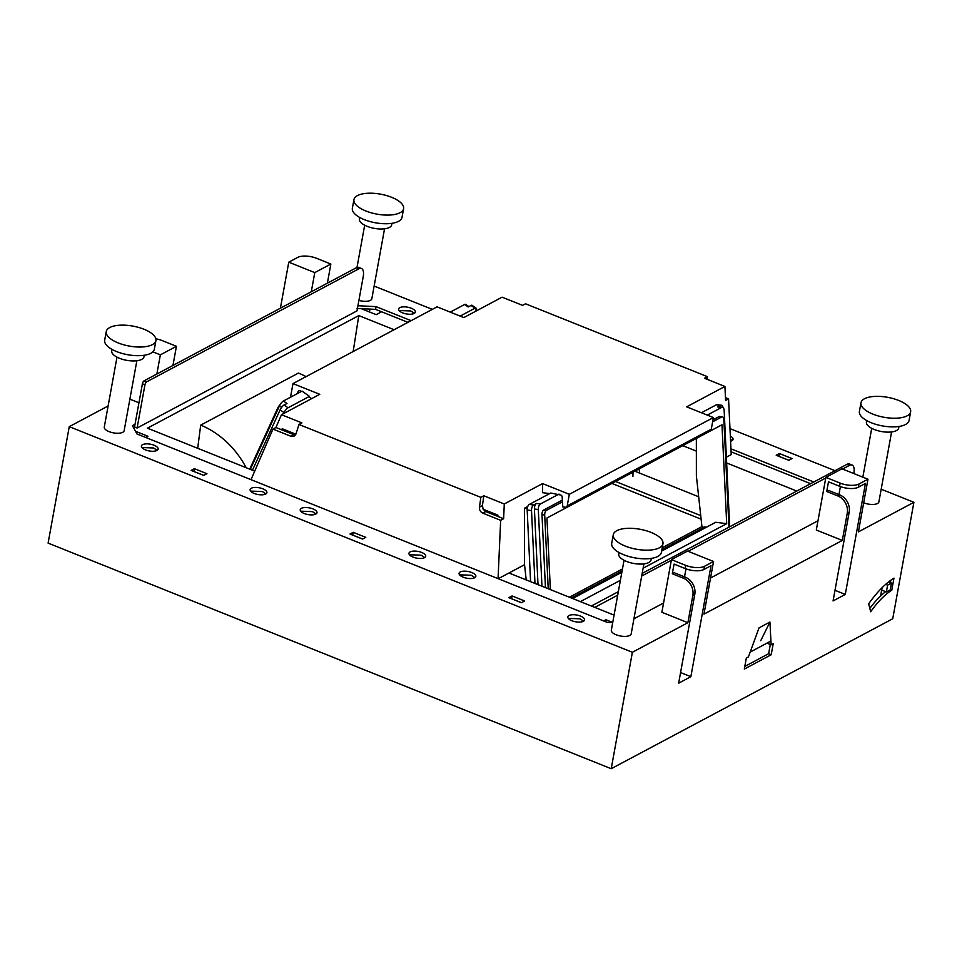 <?xml version="1.0" encoding="UTF-8"?>
<svg xmlns="http://www.w3.org/2000/svg" width="962" height="962" viewBox="0 0 962 962"><rect width="100%" height="100%" fill="white"/><g stroke="black" fill="none" stroke-linecap="round" stroke-linejoin="round"><path stroke-width="1.44" d="M280.399 308.213L288.768 262.181L297.763 257.383A13.889 5.58 10.3 0 1 316.57 258.309L330.856 264.033L314.778 272.607L311.291 291.751M108.117 405.964L69.264 426.659L48.1 543.109L611.219 768.71L892.736 618.758L913.9 502.308L881.192 489.201M834.992 470.695L729.978 428.619M432.323 309.367L374.146 286.063M810.629 483.67L731.084 451.803M407.96 322.342L375.565 309.367L357.07 308.453M134.548 426.984L142.4 383.778A2.525 1.046 111.8 0 1 144.096 380.82L356.277 267.785A12.626 5.231 111.8 0 1 358.91 267.448L361.459 268.47A12.626 5.231 111.8 0 1 363.203 276.755L356.998 310.87L137.097 428.018L134.548 426.984L133.465 427.561M730.483 439.237L732.082 440.596M399.05 310.522L410.81 310.966L414.382 313.311M568.289 618.386L580.05 618.831L583.609 621.175M459.547 574.819L471.308 575.264L474.867 577.609M409.439 554.749L421.2 555.194L424.759 557.527M300.697 511.183L312.446 511.628L316.017 513.961M250.589 491.101L262.349 491.546L265.909 493.891M141.847 447.534L153.595 447.979L157.167 450.324M788.876 460.245L778.859 456.313M362.662 539.033L352.645 535.088M521.512 602.669L511.495 598.737M203.812 475.384L193.795 471.452M639.658 473.124L639.045 468.939M825.865 477.368L816.305 530.014L842.315 540.44L847.269 513.143A13.889 11.34 -118 0 0 837.818 495.947L839.754 494.913A13.889 11.34 62 0 1 849.206 512.121L833.068 600.937L845.285 594.42L865.451 483.441L858.381 487.205A13.889 5.58 -169.7 0 1 839.573 486.279L840.151 483.092A13.889 5.58 10.3 0 0 858.958 484.018L867.964 479.22L841.954 468.807L825.865 477.368L840.151 483.092M842.315 540.44L703.968 614.141L713.539 561.483L704.533 566.281A13.889 5.58 10.3 0 1 685.726 565.355L671.44 559.631L661.88 612.277L687.89 622.703L692.844 595.406A13.889 11.34 -118 0 0 683.393 578.198L685.329 577.176A13.889 11.34 62 0 1 694.78 594.384L678.643 683.2L690.86 676.683L711.026 565.692L703.956 569.468A13.889 5.58 -169.7 0 1 685.148 568.542L685.726 565.355M69.264 426.659L632.383 652.272L687.89 622.703M632.383 652.272L611.219 768.71M867.964 479.22L858.393 531.878L913.9 502.308M868.686 603.799L870.682 611.76A74.988 31.097 -68.2 0 1 891.774 590.199L893.963 578.15A88.348 36.64 -68.2 0 0 868.686 603.799M766.967 643.145L771.127 644.817L773.207 643.698L771.211 654.737L744.323 669.059L746.332 658.02L748.412 656.914L759.042 627.849L769.925 622.053L760.75 640.656M771.127 644.817L769.925 622.053M890.836 580.23L890.403 582.647M869.828 608.369A74.988 31.097 -68.2 0 1 885.653 591.666M770.322 644.492L768.65 653.703L744.804 666.413M642.171 573.412L846.909 464.357L849.458 465.38L842.568 469.047M853.787 473.544L853.823 473.328A12.626 5.231 111.8 0 0 852.091 465.031L849.53 464.009A12.626 5.231 111.8 0 0 846.909 464.357M135.041 424.254L132.419 425.661L136.989 433.982L607.106 622.33L612.71 622.606M779.436 453.535L776.214 455.254L788.792 460.293L792.015 458.573L779.436 453.535L778.943 456.265M353.21 532.323L350 534.03L362.578 539.069L365.8 537.361L353.21 532.323L352.717 535.052M512.061 595.959L524.651 600.997L521.428 602.717L508.85 597.679L512.061 595.959L511.568 598.689M194.36 468.674L191.149 470.394L203.728 475.432L206.938 473.713L194.36 468.674L193.867 471.404M632.888 476.455L633.044 472.138M837.818 495.947L826.731 491.498L828.667 490.476L839.754 494.913M834.992 590.307L845.285 594.42M838.948 494.588L840.403 486.592M826.731 491.498L828.486 481.83L839.573 486.279M685.148 568.542L674.061 564.093L672.306 573.761L674.23 572.727L685.329 577.176M680.567 672.558L690.86 676.683M684.523 576.851L685.978 568.855M713.539 561.483L687.517 551.07L671.44 559.631M768.65 653.703L771.211 654.737M361.459 268.47A12.626 5.231 111.8 0 0 358.838 268.807L146.657 381.842A2.525 1.046 111.8 0 0 144.949 384.8L137.097 428.018M672.306 573.761L683.393 578.198M172.944 365.44L176.431 346.296L160.353 354.858L156.866 374.014M116.991 357.13L104.281 427.08A10.101 4.052 10.3 0 0 109.067 431.625A10.101 4.052 10.3 0 0 124.146 430.687L136.857 360.75M358.91 300.409A10.101 4.052 10.3 0 0 371.837 298.749L384.547 228.812M624.037 560.281L611.327 630.218A10.101 4.052 10.3 0 0 616.113 634.764A10.101 4.052 10.3 0 0 631.192 633.826L643.903 563.888M863.684 502.777A10.101 4.052 10.3 0 0 863.804 502.825A10.101 4.052 10.3 0 0 878.883 501.887L891.594 431.95M872.943 414.141A25.24 10.137 10.3 0 0 910.641 411.808A25.24 10.137 10.3 0 0 898.676 400.445A25.24 10.137 10.3 0 0 860.978 402.777A25.24 10.137 10.3 0 0 872.943 414.141M650.985 532.383A25.24 10.137 10.3 0 0 613.287 534.716A25.24 10.137 10.3 0 0 625.264 546.079A25.24 10.137 10.3 0 0 662.962 543.746A25.24 10.137 10.3 0 0 650.985 532.383M365.909 211.003A25.24 10.137 10.3 0 0 403.607 208.658A25.24 10.137 10.3 0 0 391.63 197.294A25.24 10.137 10.3 0 0 353.932 199.639A25.24 10.137 10.3 0 0 365.909 211.003M143.939 329.232A25.24 10.137 10.3 0 0 106.241 331.577A25.24 10.137 10.3 0 0 118.218 342.941A25.24 10.137 10.3 0 0 155.916 340.608A25.24 10.137 10.3 0 0 143.939 329.232M860.978 402.777L859.403 411.423A25.24 10.137 10.3 0 0 871.38 422.787A25.24 10.137 10.3 0 0 909.078 420.442L910.641 411.808M613.287 534.716L611.712 543.362A25.24 10.137 10.3 0 0 623.689 554.725A25.24 10.137 10.3 0 0 661.387 552.392L662.962 543.746M353.932 199.639L352.357 208.273A25.24 10.137 10.3 0 0 364.333 219.649A25.24 10.137 10.3 0 0 402.032 217.304L403.607 208.658M106.241 331.577L104.678 340.223A25.24 10.137 10.3 0 0 116.642 351.587A25.24 10.137 10.3 0 0 154.341 349.242L155.916 340.608M866.714 420.586L866.437 422.102A16.402 6.59 10.3 0 0 874.23 429.485A16.402 6.59 10.3 0 0 898.724 427.97L899.001 426.455M619.035 552.525L618.758 554.04A16.402 6.59 10.3 0 0 626.539 561.423A16.402 6.59 10.3 0 0 651.046 559.908L651.322 558.393M359.68 217.436L359.403 218.951A16.402 6.59 10.3 0 0 367.183 226.347A16.402 6.59 10.3 0 0 391.69 224.819L391.967 223.304M111.989 349.386L111.712 350.902A16.402 6.59 10.3 0 0 119.492 358.285A16.402 6.59 10.3 0 0 143.999 356.758L144.276 355.243M327.381 283.189L330.856 264.033M641.69 576.058L671.332 560.269M688.143 551.31L825.757 478.006M852.091 465.031A12.626 5.231 111.8 0 0 849.458 465.38M817.989 520.767L710.533 578.006M663.552 603.03L633.922 618.807M145.418 449.879A8.514 3.427 -169.7 0 1 141.378 446.043A8.514 3.427 -169.7 0 1 154.1 445.25A8.514 3.427 -169.7 0 1 158.141 449.086A8.514 3.427 -169.7 0 1 145.418 449.879M254.16 493.446A8.514 3.427 -169.7 0 1 250.12 489.61A8.514 3.427 -169.7 0 1 262.842 488.816A8.514 3.427 -169.7 0 1 266.883 492.652A8.514 3.427 -169.7 0 1 254.16 493.446M304.269 513.516A8.514 3.427 -169.7 0 1 300.228 509.68A8.514 3.427 -169.7 0 1 312.951 508.898A8.514 3.427 -169.7 0 1 316.991 512.734A8.514 3.427 -169.7 0 1 304.269 513.516M413.011 557.082A8.514 3.427 -169.7 0 1 408.97 553.246A8.514 3.427 -169.7 0 1 421.693 552.465A8.514 3.427 -169.7 0 1 425.733 556.301A8.514 3.427 -169.7 0 1 413.011 557.082M463.119 577.164A8.514 3.427 -169.7 0 1 459.078 573.328A8.514 3.427 -169.7 0 1 471.801 572.534A8.514 3.427 -169.7 0 1 475.841 576.37A8.514 3.427 -169.7 0 1 463.119 577.164M571.861 620.731A8.514 3.427 -169.7 0 1 567.82 616.895A8.514 3.427 -169.7 0 1 580.543 616.101A8.514 3.427 -169.7 0 1 584.583 619.937A8.514 3.427 -169.7 0 1 571.861 620.731M411.303 308.237A8.514 3.427 -169.7 0 1 415.343 312.073A8.514 3.427 -169.7 0 1 402.621 312.866A8.514 3.427 -169.7 0 1 398.581 309.03A8.514 3.427 -169.7 0 1 411.303 308.237M730.338 436.135A8.514 3.427 -169.7 0 1 733.044 439.357A8.514 3.427 -169.7 0 1 730.579 441.197M357.936 305.736L376.058 306.637L375.565 309.367M376.058 306.637L411.099 320.671M730.952 448.821L813.768 481.998M176.431 346.296L162.145 340.572A13.889 5.58 10.3 0 0 155.856 338.816M288.768 262.181L314.778 272.607M129.882 399.146L138.949 402.777M152.85 351.851L160.353 354.858M890.283 589.61L891.774 590.199M615.524 481.469L700.733 515.608M750.18 652.08L770.935 641.029M634.824 471.188L698.677 496.765M611.868 483.417L701.13 519.179M882.094 587.71L880.591 596.019M884.775 592.351L884.956 591.377M885.677 584.355L887.613 585.124L891.473 583.08L890.235 589.898L886.375 591.955L881.673 590.067M888.599 581.926L891.473 583.08M887.613 585.124L886.375 591.955M295.863 434.211L282.179 428.727L281.698 429.81L275.926 427.501L272.955 429.076L251.01 479.665M249.723 469.143L277.729 408.032A3.788 1.154 -55 0 1 280.002 404.81M696.368 451.118L682.743 445.659M538.011 584.643L534.415 509.042A4.545 2.273 -82.7 0 1 536.519 503.463L533.621 505.014L529.292 504.449L550.745 493.013L560.449 494.985A1.888 1.551 62 0 1 562.169 496.969L562.794 506.938L565.536 507.227A2.14 1.756 62 0 0 567.219 505.904L569.324 494.3L542.568 483.585L504.28 503.98L503.631 518.722L497.847 516.414L497.907 515.163L483.164 509.259L482.431 505.591L483.814 495.779L480.844 497.354L479.461 507.178L482.431 505.591M497.847 516.414L485.726 511.556L483.164 509.259M275.926 427.501L281.469 414.706L301.936 422.907L298.966 424.482L296.068 433.694L294.119 436.123L290.849 436.255L293.819 434.668L281.698 429.81M293.819 434.668L295.43 434.968M612.734 622.486L605.94 619.756L605.591 621.729M603.691 620.959L605.94 619.756M145.683 437.469L147.944 436.267L135.51 431.289M361.231 308.658L376.226 314.658L381.613 311.796M696.356 438.407L696.38 475.829L701.935 526.611L703.859 527.38M475.252 311.472L475.685 310.546A4.545 1.383 125 0 0 475.974 308.056L472.041 305.303A4.545 1.383 125 0 0 471.079 305.423L468.181 306.962L464.646 304.473L450.264 312.133M464.646 304.473A4.545 1.383 -55 0 1 465.596 304.353L468.831 306.613M250.336 469.384L279.461 405.844A4.545 1.383 -55 0 1 283.429 401.01L301.996 391.113L309.487 396.356L288.023 407.792A4.545 1.383 125 0 0 284.055 412.626L283.622 413.552M254.714 471.139L147.451 428.174L358.802 315.584L394.107 329.725M291.221 396.861A2.14 1.756 62 0 1 290.885 395.19L292.989 383.597L437.061 306.842L463.828 317.568L502.104 297.174L522.57 305.375L525.541 303.788L707.431 376.659L704.461 378.246L724.927 386.447L725.588 400.493L728.559 398.905L731.228 454.605L726.37 457.19M796.776 491.053L726.647 462.962M614.069 615.115L508.958 573.003L498.244 578.715M569.396 597.222L622.462 568.951M662.229 547.763L701.935 526.611M550.36 589.586L546.945 518.001L721.981 424.759L726.695 523.677L643.121 568.193M661.628 551.094L715.74 522.27L726.695 523.677M661.868 549.747L704.641 526.96L706.493 527.2M460.149 316.101L475.012 308.177A4.545 1.383 125 0 1 475.974 308.056M252.441 470.238L280.11 409.86A4.545 1.383 125 0 1 284.079 405.026L286.977 403.487L283.429 401.01M311.616 398.641L309.211 396.957L309.487 396.356M292.989 383.597L319.757 394.312L281.469 414.706M301.359 391.462L300.433 390.8A1.888 1.551 62 0 0 298.28 391.245L297.078 393.735M498.063 578.643L500.661 520.31L482.756 513.131C480.387 511.94 479.292 509.956 479.461 507.178M298.966 424.482L480.844 497.354M290.849 436.255L272.955 429.076M527.765 506.457L524.518 508.176L524.543 564.706L508.958 573.003M724.927 386.447L686.64 406.842L713.395 417.556L569.324 494.3M542.568 483.585L542.568 492.688L549.663 493.602M503.631 518.722L500.661 520.31M707.286 379.377L707.431 376.659M728.559 398.905L725.456 397.667M353.162 351.539L358.802 315.584M197.691 448.292L200.697 425.132L298.46 373.064A82.035 66.979 62 0 1 306.048 376.635M591.377 606.024L618.326 591.666M712.986 419.841L719.035 416.618L721.753 416.967A3.788 1.888 -82.7 0 1 722.402 416.835A3.788 1.888 -82.7 0 1 723.845 419.564L728.968 527.176M721.753 416.967L712.626 421.825M562.469 501.815L546.452 510.341L543.746 509.992A3.788 1.888 -82.7 0 0 541.991 514.646L544.696 514.995A3.788 1.888 -82.7 0 1 546.452 510.341M548.208 588.732L544.696 514.995M620.394 580.302L580.375 601.623M572.618 598.508L621.849 572.282M571.308 597.991L622.101 570.935M483.814 495.779L504.28 503.98M567.219 505.904L711.291 429.16L713.395 417.556M711.291 429.16A2.14 1.756 62 0 1 710.485 430.327L566.414 507.07M526.214 579.918L524.543 564.706M524.518 508.176L527.236 508.525M200.697 425.132A82.035 66.979 62 0 1 246.164 467.712M545.454 587.626L541.991 514.646M562.361 500.084L543.746 509.992M719.035 416.618A3.788 1.888 -82.7 0 1 719.696 416.486L722.402 416.835M558.994 494.083L540.428 503.968A4.545 2.273 -82.7 0 0 538.311 509.547L541.967 586.231M594.756 607.383L617.7 595.165M723.039 407.551A4.545 2.273 97.3 0 0 721.416 405.23A4.545 2.273 97.3 0 0 720.622 405.399L717.724 406.938L721.632 407.443A4.545 2.273 -82.7 0 1 722.414 407.275A4.545 2.273 -82.7 0 1 724.158 410.546L729.689 526.791M721.632 407.443L707.262 415.103M701.418 412.758L716.281 404.834A4.545 2.273 97.3 0 1 717.075 404.677L721.416 405.23M530.591 581.673L527.176 510.028L531.517 510.582A4.545 2.273 97.3 0 1 533.621 505.014M529.292 504.449A4.545 2.273 97.3 0 0 527.176 510.028M717.724 406.938A4.545 2.273 -82.7 0 1 718.518 406.782L722.414 407.275M534.98 583.429L531.517 510.582M703.956 569.468L704.533 566.281M692.844 595.406L694.78 594.384M858.381 487.205L858.958 484.018M847.269 513.143L849.206 512.121M356.277 267.785L358.838 268.807M144.096 380.82L146.657 381.842M142.4 383.778L144.949 384.8M471.079 305.423L475.012 308.177M281.638 407.359L279.461 405.844M284.079 405.026L288.023 407.792M280.11 409.86L284.055 412.626M298.28 391.245L299.675 390.5M720.622 405.399L716.281 404.834M536.519 503.463L540.428 503.968M534.415 509.042L538.311 509.547M485.726 511.556L482.756 513.131M356.998 267.472L364.682 225.192M862.842 477.176L871.716 428.343M369.444 311.941L369.961 309.091"/></g></svg>
